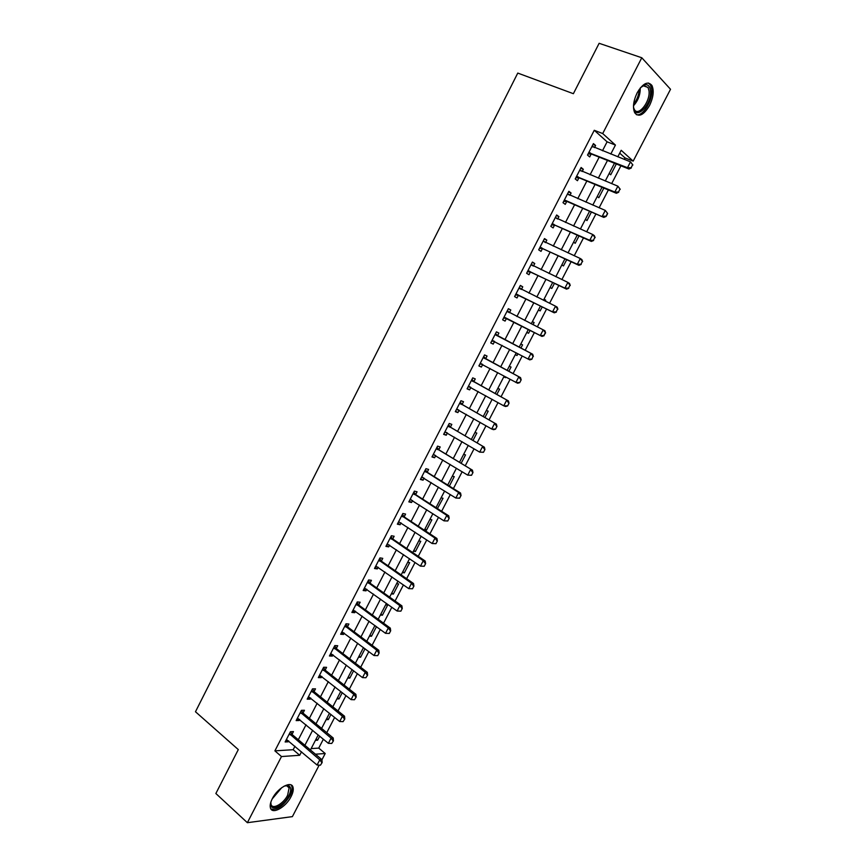 <?xml version="1.0" encoding="UTF-8"?>
<svg xmlns="http://www.w3.org/2000/svg" width="866" height="866" viewBox="0 0 866 866"><rect width="100%" height="100%" fill="white"/><g stroke="black" fill="none" stroke-linecap="round" stroke-linejoin="round"><path stroke-width="1.3" d="M272.325 798.668C277.64 787.768 291.496 780.298 293.022 787.302C293.661 789.684 293.022 792.769 291.106 796.547C285.899 807.264 272.011 814.982 270.409 807.848C269.791 805.477 270.43 802.425 272.325 798.668M637.159 92.835C642.951 83.244 647.876 80.787 651.925 85.463C654.187 90.659 653.386 97.36 649.511 105.544C643.741 115.135 638.816 117.549 634.735 112.807C632.505 107.687 633.317 101.03 637.159 92.835M319.175 765.122L292.394 816.627L247.373 822.7L215.861 793.516L238.302 749.588L195.478 711.755L517.771 73.08L573.379 93.701L599.131 43.3L641.793 57.762L670.522 89.274L633.176 161.119L621.193 150.283L617.804 156.822M624.245 159.376L625.014 157.904L633.176 161.119M311.165 748.581L318.742 748.105L323.364 739.185M326.753 732.668L334.655 717.427M338.011 710.964L345.989 695.582M349.323 689.163L357.377 673.651M360.689 667.264L368.808 651.611M372.099 645.278L380.293 629.474M383.562 623.195L391.833 607.239M395.069 601.004L403.426 584.907M406.63 578.715L415.063 562.467M418.246 556.34L426.765 539.94M429.915 533.857L438.51 517.305M441.638 511.276L450.298 494.573M453.405 488.586L462.152 471.732M465.237 465.8L474.059 448.794M477.112 442.916L486.021 425.747M489.041 419.923L498.026 402.593M501.024 396.823L510.096 379.34M513.062 373.625L522.22 355.98M525.164 350.319L534.387 332.533M537.331 326.872L546.576 309.043M549.574 303.273L558.83 285.444M561.882 279.566L571.127 261.738M574.234 255.741L583.489 237.923M586.65 231.817L595.905 213.989M599.131 207.786L608.376 189.957M611.656 183.635L620.911 165.807M318.742 748.105L325.205 753.517L321.946 759.785M625.014 157.904L619.71 153.141M609.177 173.46L610.725 174.78L616.321 163.977M597.259 196.463L598.839 197.719L603.84 188.074M585.394 219.369L586.996 220.559L591.402 212.051M573.584 242.166L575.208 243.292L579.029 235.931M561.817 264.866L563.474 265.938L566.71 259.692M564.924 258.869L555.842 276.709M550.105 287.458L551.783 288.475L554.446 283.344M544.032 299.181L545.732 300.156L545.223 301.141M538.446 309.963L540.146 310.916L542.235 306.9M532.406 321.632L534.116 322.553L533.012 324.685M526.831 332.371L528.563 333.269L530.079 330.336M520.823 343.986L522.566 344.852L520.888 348.089M515.281 354.681L517.034 355.515L517.955 353.739M509.284 366.242L511.048 367.054L508.829 371.341M503.763 376.894L505.549 377.673L505.874 377.046M497.798 388.401L499.595 389.159L496.824 394.495M486.367 410.473L488.186 411.166L484.884 417.542M474.979 432.437L476.82 433.076L472.988 440.48M463.646 454.314L465.507 454.899L461.145 463.321M452.355 476.105L454.249 476.636L449.357 486.064M441.119 497.788L443.024 498.264L437.417 508.559M429.926 519.394L431.863 519.817L426.516 530.122L424.567 529.721M418.776 540.893L420.735 541.272L415.42 551.534L413.45 551.187M407.68 562.315L409.661 562.629L404.368 572.848L402.365 572.556M396.628 583.641L398.631 583.9L393.359 594.076L391.345 593.838M385.63 604.869L387.654 605.085L382.404 615.217L380.358 615.033M374.664 626.021L375.714 626.096M369.425 636.142L371.482 636.272L376.472 626.659M358.535 657.153L360.613 657.24L365.019 648.742M347.688 678.078L349.799 678.11L353.62 670.739M336.896 698.916L339.017 698.894L342.265 692.638M326.136 719.668L328.29 719.603L330.964 714.439M315.43 740.333L317.606 740.213L319.716 736.143M602.476 150.771L607.098 141.818L594.26 130.29L274.89 750.854L293.173 749.707L294.96 746.243M298.315 739.737L306.034 724.788M309.368 718.336L317.162 703.246M320.474 696.838L328.333 681.607M331.624 675.242L339.559 659.87M342.828 653.559L350.838 638.047M354.075 631.779L362.161 616.116M365.365 609.902L373.527 594.098M376.721 587.927L384.948 571.982M388.109 565.855L396.422 549.769M399.562 543.696L407.951 527.459M411.058 521.429L419.523 505.04M422.608 499.065L431.149 482.535M434.202 476.614L442.829 459.922M445.86 454.044L454.553 437.211M457.562 431.387L466.33 414.392M469.318 408.622L478.173 391.475M481.117 385.76L490.059 368.461M492.981 362.8L501.999 345.339M504.9 339.732L513.982 322.13M516.883 316.523L525.998 298.878M528.942 293.163L538.057 275.518M541.066 269.694L550.17 252.06M553.233 246.128L562.348 228.483M565.466 222.454L574.569 204.809M577.741 198.671L586.856 181.026M590.082 174.77L599.196 157.136M594.509 147.621L595.602 145.488L593.437 143.594L587.516 155.079L589.703 156.93L591.197 154.04M582.179 171.522L583.327 169.303L581.118 167.495L575.23 178.937L577.449 180.702L578.932 177.833M569.904 195.326L571.095 193.021L568.854 191.299L562.997 202.687L565.249 204.365L566.71 201.529L563.669 201.367M557.693 219.022L558.927 216.63L556.654 214.984L550.808 226.329L553.103 227.92L554.554 225.106M545.537 242.61L546.814 240.131L544.498 238.572L538.684 249.852L541.023 251.367L542.452 248.585M533.434 266.089L534.755 263.524L532.406 262.052L526.615 273.288L528.985 274.717L530.403 271.956M521.386 289.46L522.75 286.808L520.358 285.423L514.599 296.605L517.002 297.947L518.409 295.219M509.392 312.723L510.799 309.996L508.374 308.697L502.637 319.825L505.073 321.091L506.469 318.385L503.547 318.06M497.506 335.77L498.892 333.074L496.445 331.851L490.73 342.936L493.209 344.116L494.583 341.442M485.653 358.751L487.049 356.056L484.559 354.919L478.876 365.95L481.388 367.054L482.708 364.467M473.864 381.635L475.261 378.929L472.728 377.868L467.077 388.856L469.61 389.873L470.887 387.405M462.119 404.411L463.516 401.705L460.961 400.731L455.321 411.664L457.897 412.606L459.121 410.235M450.428 427.09L451.825 424.383L449.238 423.474L443.63 434.364L446.239 435.23L447.408 432.968M438.791 449.671L440.188 446.953L437.568 446.131L431.982 456.967L434.624 457.757L435.739 455.592M427.209 472.143L428.605 469.426L425.942 468.679L420.389 479.472L423.063 480.186L424.124 478.119M415.669 494.529L417.066 491.801L414.381 491.13L408.839 501.879L411.545 502.507L412.562 500.548M404.184 516.807L405.58 514.079L402.863 513.484L397.353 524.179L400.092 524.742L401.045 522.88M390.956 536.584L392.72 538.955L394.149 536.26L391.389 535.74L385.911 546.392L388.682 546.879L389.592 545.115M381.365 561.071L382.761 558.343L379.979 557.899L374.513 568.507L377.316 568.908L378.182 567.241M370.02 583.067L371.427 580.328L368.613 579.96L363.168 590.515L366.004 590.85L366.816 589.281M358.74 604.955L360.148 602.227L357.29 601.924L351.877 612.435L354.746 612.695L355.504 611.223M347.504 626.757L348.911 624.018L346.032 623.801L340.641 634.258L343.531 634.453L344.246 633.068M336.311 648.461L337.718 645.722L334.806 645.571L329.437 655.984L332.371 656.103L333.031 654.826M325.172 670.067L326.579 667.329L323.635 667.253L318.298 677.623L321.254 677.667L321.871 676.476M314.077 691.588L315.495 688.849L312.518 688.838L307.192 699.165L310.18 699.143L310.753 698.039M303.035 713.01L304.453 710.272L301.444 710.326L296.15 720.609L299.16 720.512L299.679 719.516M292.037 734.346L293.455 731.597L290.424 731.727L285.141 741.967L288.194 741.805L288.659 740.895M247.373 822.7L281.482 756.548L299.712 755.282L301.509 751.807M274.89 750.854L281.482 756.548M594.26 130.29L602.704 133.559L641.793 57.762M610.79 154.051L615.434 145.066L602.704 133.559M304.886 745.29L312.648 730.287M316.003 723.803L323.841 708.659M327.164 702.229L335.077 686.944M338.379 680.557L346.357 665.131M349.637 658.788L357.69 643.222M360.949 636.932L369.078 621.214M372.315 614.968L380.52 599.11M383.725 592.918L392.006 576.918M395.177 570.77L403.534 554.619M406.695 548.514L415.128 532.222M418.256 526.171L426.765 509.728M429.872 503.731L438.456 487.125M441.53 481.182L450.201 464.425M453.254 458.536L462 441.628M465.02 435.782L473.843 418.722M476.841 412.941L485.75 395.719M488.716 389.981L497.701 372.607M500.645 366.924L509.717 349.399M512.629 343.77L521.765 326.103M524.688 320.463L533.846 302.754M536.812 297.016L545.981 279.307M549.001 273.461L558.169 255.751M561.244 249.798L570.413 232.088M573.541 226.026L582.71 208.316M585.903 202.146L595.061 184.436M598.319 178.158L607.477 160.448M315.451 754.199L325.205 753.517M614.481 163.241L605.269 181.005M602 187.316L592.799 205.08M589.584 211.272L580.382 229.046M577.221 235.13L568.02 252.894M552.67 282.5L543.469 300.275M540.481 306.034L531.269 323.808M528.347 329.459L519.156 347.179M516.233 352.83L507.119 370.421M504.164 376.125L495.135 393.554M492.148 399.302L483.196 416.578M480.186 422.381L471.32 439.506M468.29 445.362L459.5 462.325M456.436 468.235L447.722 485.036M444.637 491L435.999 507.66M432.881 513.679L424.329 530.176M421.19 536.238L412.714 552.595M409.542 558.711L401.153 574.916M397.959 581.075L389.635 597.129M386.42 603.353L378.171 619.255M374.924 625.523L366.762 641.284M363.493 647.595L355.396 663.204M352.105 669.57L344.083 685.038M340.76 691.447L332.815 706.775M329.481 713.227L321.6 728.425M318.233 734.92L310.439 749.967M607.098 141.818L615.434 145.066M293.173 749.707L299.712 755.282M592.993 144.46L595.602 145.488M316.133 738.99L317.606 740.213M326.807 718.39L328.29 719.603M337.524 697.704L339.017 698.894M348.284 676.931L349.799 678.11M359.098 656.071L360.613 657.24M369.944 635.124L371.482 636.272M380.845 614.091L382.404 615.217M391.789 592.972L393.359 594.076M402.787 571.755L404.368 572.848M413.829 550.462L415.42 551.534M424.914 529.061L426.516 530.122M436.042 507.584L437.666 508.623M503.839 376.742L505.549 377.673M515.313 354.605L517.034 355.515M532.374 321.676L534.116 322.553M543.967 299.3L545.732 300.156M580.74 168.242L583.327 169.303M568.529 191.927L571.095 193.021M556.383 215.504L558.927 216.63M544.292 238.973L546.814 240.131M532.254 262.344L534.755 263.524M520.271 285.607L522.75 286.808M508.342 308.761L510.799 309.996M490.784 342.839L493.209 344.116M478.985 365.744L481.388 367.054M467.239 388.542L469.61 389.873M455.538 411.242L457.897 412.606M443.901 433.834L446.239 435.23M432.307 456.339L434.624 457.757M420.768 478.736L423.063 480.186M409.272 501.035L411.545 502.507M397.83 523.237L400.092 524.742M386.442 545.353L388.682 546.879M375.108 567.36L377.316 568.908M363.817 589.27L366.004 590.85M352.57 611.093L354.746 612.695M341.377 632.819L343.531 634.453M330.238 654.447L332.371 656.103M319.132 675.989L321.254 677.667M308.09 697.433L310.18 699.143M297.081 718.791L299.16 720.512M286.126 740.051L288.194 741.805M631.13 167.701L632.645 164.778L631.13 167.701L627.482 167.701L628.987 169.032L591.705 154.148L588.101 153.942M592.073 146.246L630.524 161.855L627.482 167.701L588.761 152.665M632.645 164.778L630.524 161.855L632.894 164.995M592.106 146.17L593.026 147.036M628.987 169.032L631.379 167.917M618.486 192.014L619.991 189.102L618.486 192.014L614.849 192.014L616.386 193.28L579.43 177.952L575.858 177.714M579.765 170.126L617.88 186.19L614.849 192.014L576.475 176.523M619.991 189.102L617.88 186.19L620.251 189.308M579.852 169.963L580.945 171.013M616.386 193.28L618.735 192.22M565.595 200.425L603.84 217.409L564.242 200.263M567.208 201.648L565.054 200.306M607.402 213.317L606.157 216.413L607.661 213.512L605.291 210.416L607.661 213.512M567.522 193.897L605.291 210.416L602.281 216.208L605.897 216.208M567.641 193.659L568.908 194.893M603.84 217.409L606.157 216.413M593.372 240.304L594.877 237.414L593.372 240.304L589.768 240.293L591.359 241.43L555.052 225.236L551.534 224.911M555.333 217.561L592.766 234.524L589.768 240.293L552.064 223.893M594.877 237.414L592.766 234.524L594.347 235.671L595.137 237.609M555.496 217.247L556.914 218.676M591.359 241.43L593.632 240.488M580.902 264.282L582.396 261.402L580.902 264.282L577.308 264.26L578.921 265.332L542.939 248.715L539.464 248.358M543.188 241.116L580.296 258.523L577.308 264.26L539.94 247.427M582.396 261.402L580.296 258.523L581.909 259.605L582.666 261.586M543.393 240.726L544.985 242.35M578.921 265.332L581.173 264.455M640.526 87.683L644.748 84.89C647.941 84.218 649.846 86.059 650.463 90.41C652.444 104.299 634.984 121.792 633.566 107.2L633.479 106.182M633.663 107.828L634.269 109.332C638.112 117.3 650.615 101.452 648.991 90.724L648.028 87.444L643.698 85.626L641.771 86.535M636.304 114.626C642.875 116.921 653.245 99.785 651.708 89.166L650.507 85.074L648.396 83.006M284.21 786.079L288.216 785.538C291.29 786.761 291.496 790.182 288.843 795.778C283.193 807.491 268.038 812.709 271.004 801.7M270.831 802.587L271.026 804.308C272.303 810.024 283.431 803.875 287.609 795.28L289.125 787.876L287.014 785.798L285.033 785.787M270.896 808.941C277.066 810.457 283.442 806.029 290.023 795.648C291.918 791.903 292.556 788.839 291.918 786.458L291.117 784.975M568.497 288.151L569.98 285.293L568.497 288.151L564.913 288.118L566.548 289.136L530.89 272.097L527.437 271.697M531.107 264.563L567.88 282.403L564.913 288.118L527.87 270.852M569.98 285.293L567.88 282.403L569.514 283.431L570.25 285.455M531.356 264.098L533.099 265.927M566.548 289.136L568.767 288.313M556.134 311.901L557.617 309.054L556.134 311.901L552.562 311.879L554.24 312.821L518.896 295.371L515.465 294.927M519.08 287.913L555.528 306.185L552.562 311.879L515.855 294.169M557.617 309.054L555.528 306.185L557.184 307.149L557.899 309.216M519.362 287.36L521.267 289.396M554.24 312.821L556.416 312.063M505.192 317.616L541.975 336.409L503.904 317.378M506.946 318.536L504.672 317.465M545.309 332.717L543.837 335.553L545.591 332.869L543.22 329.859L544.92 330.758L545.591 332.869M507.108 311.154L543.22 329.859L540.276 335.521L543.837 335.553M507.433 310.526L509.381 312.658L507.638 311.728M541.975 336.409L544.119 335.705M494.627 341.453L491.682 341.085M531.886 359.228L533.066 356.272L531.886 359.228L529.775 359.888L491.996 340.49M495.19 334.287L532.698 354.259L533.348 356.413M495.547 333.583L497.907 336.073L532.698 354.259M531.594 359.098L528.054 359.054L530.977 353.415L533.066 356.272M482.535 364.38L479.872 364.012M519.708 382.653L521.159 379.849L519.708 382.653L517.63 383.248L480.143 363.493M483.325 357.322L520.542 377.652L521.159 379.849M483.726 356.543L486.053 359.065L520.542 377.652M519.416 382.523L515.876 382.48L518.788 376.872L520.877 379.719M470.509 387.189L468.116 386.831M507.573 405.97L509.035 403.177L507.573 405.97L505.538 406.511L503.752 405.808L468.344 386.398M471.505 380.25L508.429 400.936L509.035 403.177M471.948 379.395L474.254 381.949L508.429 400.936M507.281 405.851L503.752 405.808L506.664 400.211L508.732 403.058M458.547 409.899L456.404 409.553M495.504 429.19L496.954 426.408L495.504 429.19L493.49 429.666L491.693 429.016L456.588 409.196M459.749 403.08L496.38 424.124L496.954 426.408M460.225 402.149L462.509 404.725L496.38 424.124M495.211 429.081L491.693 429.016L494.583 423.452L496.651 426.299M446.629 432.502L444.756 432.177M483.488 452.29L484.928 449.53L483.488 452.29L479.688 452.128L444.897 431.896M448.036 425.812L484.386 447.202L484.928 449.53M448.556 424.805L450.818 427.414L484.386 447.202M483.185 452.193L479.688 452.128L482.557 446.596L484.624 449.422M434.775 454.996L433.152 454.693M471.526 475.293L472.966 472.544L471.526 475.293L467.727 475.142L433.249 454.498M436.377 448.436L472.435 470.173L472.966 472.544M436.929 447.365L439.17 449.995L472.435 470.173M471.223 475.207L467.727 475.142L470.595 469.621L472.652 472.446M422.965 477.393L421.601 477.123M459.619 498.199L461.048 495.449L459.619 498.199L455.83 498.037L421.655 477.004M424.773 470.963L458.677 492.548L460.55 493.046L461.048 495.449M425.358 469.816L427.577 472.479L460.55 493.046M459.305 498.112L455.83 498.037L458.677 492.548L460.734 495.374M411.198 499.682L410.094 499.444M447.765 520.986L449.183 518.258L447.765 520.986L443.977 520.845L410.116 499.401M413.212 493.393L446.813 515.378L448.718 515.811L449.183 518.258M413.84 492.169L416.037 494.854L448.718 515.811M447.451 520.921L443.977 520.845L446.813 515.378L448.869 518.193M435.966 543.686L437.373 540.969L435.966 543.686L432.188 543.534L398.631 521.7M401.716 515.714L435.013 538.1L436.929 538.479L437.373 540.969M402.376 514.426L404.552 517.143L436.929 538.479M435.641 543.621L432.188 543.534L435.013 538.1L437.059 540.904M424.21 566.277L425.617 563.571L424.21 566.277L420.443 566.137L387.189 543.902M390.263 537.948L423.257 560.724L425.195 561.038L425.617 563.571M390.728 538.587L392.72 538.955L425.195 561.038M423.885 566.223L420.443 566.137L423.257 560.724L425.303 563.517M412.519 588.772L413.916 586.076L412.519 588.772L408.752 588.631L375.801 566.018M378.853 560.086L411.556 583.24L413.526 583.5L413.916 586.076M379.589 558.657L381.722 561.417L413.526 583.5M412.194 588.728L408.752 588.631L411.556 583.24L413.591 586.033M400.871 611.158L402.268 608.473L400.871 611.158L397.115 611.028L364.456 588.025M367.498 582.114L399.897 605.659L401.9 605.864L402.268 608.473M368.277 580.621L370.377 583.413L401.9 605.864M400.547 611.125L397.115 611.028L399.897 605.659L401.932 608.441M389.278 633.447L390.674 630.784L389.278 633.447L385.532 633.317L353.166 609.935M356.197 604.057L388.304 627.98L390.317 628.131L390.674 630.784M357.009 602.487L359.098 605.312L390.317 628.131M388.942 633.425L385.532 633.317L388.304 627.98L390.339 630.751M377.738 655.638L379.124 652.986L377.738 655.638L373.993 655.519L341.929 631.758M344.939 625.902L376.753 650.193L378.799 650.301L379.124 652.986M345.783 624.267L347.851 627.114L378.799 650.301M377.403 655.627L373.993 655.519L376.753 650.193L378.788 652.964M365.907 677.732L367.628 675.09L365.907 677.732L362.508 677.613L330.736 653.484M333.735 647.649L365.257 672.319L367.325 672.362L367.628 675.09M334.612 645.949L336.658 648.829L367.325 672.362M362.508 677.613L365.257 672.319L367.281 675.079M354.465 699.739L356.186 697.098L354.465 699.739L351.076 699.62L319.586 675.112M322.574 669.31L353.815 694.348L355.904 694.337L356.186 697.098M323.494 667.545L325.519 670.436L355.904 694.337M351.076 699.62L353.815 694.348L355.839 697.098M343.066 721.649L344.787 719.007L343.066 721.649L339.689 721.519L308.491 696.654M311.468 690.873L342.416 716.269L344.527 716.214L344.787 719.007M312.41 689.033L314.423 691.956L344.527 716.214M339.689 721.519L342.416 716.269L344.43 719.018M331.732 743.461L333.442 740.831L331.732 743.461L328.366 743.331L297.439 718.098M300.405 712.339L331.072 738.103L333.215 737.994L333.442 740.831M301.39 710.445L303.371 713.389L333.215 737.994M328.366 743.331L331.072 738.103L333.085 740.852M320.431 765.176L322.152 762.545L320.431 765.176L317.075 765.035L286.44 739.445M289.396 733.718L319.781 759.839L321.935 759.677L322.152 762.545M290.402 731.748L292.372 734.725L321.935 759.677M317.075 765.035L319.781 759.839L321.784 762.578M589.584 152.697L591.153 154.029M590.136 152.806L591.705 154.148M577.286 176.556L578.889 177.833M577.838 176.675L579.43 177.952M552.865 223.948L554.511 225.106M553.406 224.078L555.052 225.236M540.741 247.492L542.408 248.585M541.272 247.622L542.939 248.715M640.245 88.029C640.331 94.805 638.08 100.705 633.49 105.749M633.641 104.05C637.062 99.752 638.924 94.881 639.205 89.414M281.775 787.616L272.151 798.993M273.255 797.001L280.01 789.013M528.661 270.917L530.36 271.956M529.191 271.058L530.89 272.097M531.648 265.126L532.395 265.591M516.645 294.245L518.366 295.219M517.164 294.397L518.896 295.371M519.611 288.475L520.888 289.212M492.765 340.587L494.54 341.442M496.131 335.207L497.907 336.073M495.709 334.871L497.474 335.748M480.901 363.601L482.016 364.088M484.256 358.253L486.053 359.065M483.834 357.907L485.631 358.73M469.101 386.507L469.816 386.799M472.435 381.192L474.254 381.949M472.013 380.845L473.832 381.603M457.345 409.315L457.887 409.521M460.669 404.032L462.509 404.725M460.247 403.686L462.098 404.379M448.945 426.765L450.818 427.414M448.534 426.418L450.407 427.057M437.276 449.411L439.17 449.995M436.875 449.053L438.77 449.638M425.661 471.948L427.577 472.479M425.26 471.58L427.176 472.111M414.1 494.389L416.037 494.854M413.699 494.021L415.637 494.497M402.582 516.721L404.552 517.143M402.192 516.352L404.151 516.775M391.129 538.966L393.11 539.334M379.709 561.114L381.722 561.417M379.33 560.724L381.332 561.038M368.353 583.154L370.377 583.413M367.963 582.764L369.999 583.024M357.041 605.107L359.098 605.312M356.662 604.717L358.708 604.923M345.772 626.962L347.851 627.114M345.393 626.562L347.472 626.724M334.557 648.721L336.658 648.829M334.189 648.32L336.289 648.428M323.397 670.392L325.519 670.436M323.029 669.981L325.151 670.035M312.28 691.966L314.423 691.956M311.912 691.555L314.055 691.555M301.206 713.443L303.371 713.389M300.848 713.021L303.013 712.978M290.186 734.823L292.372 734.725M289.829 734.411L292.015 734.303M643.698 85.626L644.748 84.89M643.276 85.766L648.028 87.444M286.397 785.473L289.125 787.876M287.014 785.798L288.216 785.538"/></g></svg>
